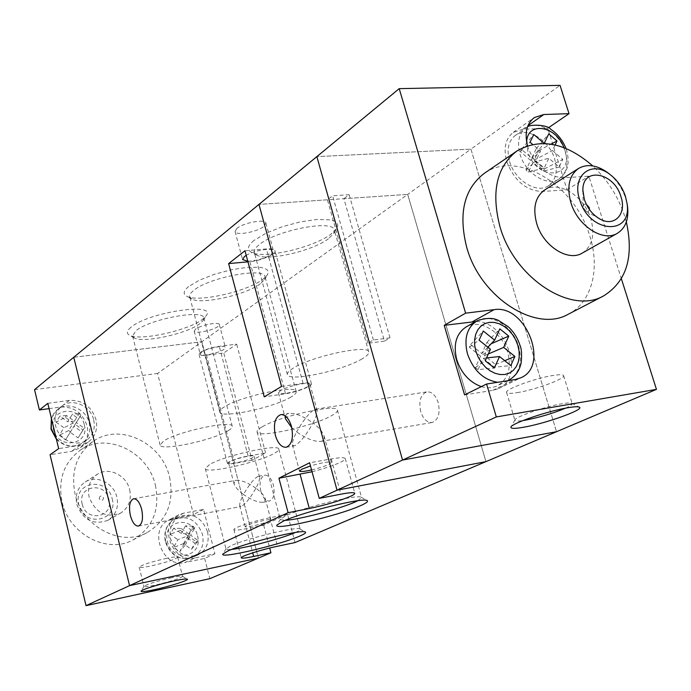 <?xml version="1.0" encoding="UTF-8"?>
<svg xmlns="http://www.w3.org/2000/svg" width="691" height="691" viewBox="0 0 691 691"><rect width="100%" height="100%" fill="white"/><g stroke="black" fill="none" stroke-linecap="round" stroke-linejoin="round"><path stroke-width="0.52" stroke-dasharray="3.46 2.59" d="M171.757 577.693C156.745 581.174 147.485 584.059 143.978 586.322L143.953 586.478C144.488 587.039 148.176 586.599 155.017 585.147C170.746 581.459 179.928 578.548 182.579 576.415L182.467 576.294C181.508 575.931 177.933 576.389 171.757 577.693M166.902 558.25C151.018 561.887 141.785 564.867 139.211 567.199C139.772 567.855 143.469 567.492 150.301 566.102C166.013 562.5 175.16 559.537 177.751 557.205C177.25 556.549 173.64 556.903 166.902 558.25M82.186 504.093C77.193 485.79 105.144 481.066 108.876 499.343C114.05 517.412 86.055 522.664 82.186 504.093M99.193 498.643C99.91 495.421 101.352 495.162 103.512 497.874C102.795 501.105 101.352 501.355 99.193 498.643M112.167 498.755C118.671 521.308 83.671 527.95 78.817 504.698C72.598 481.782 107.537 475.952 112.167 498.755M76.831 504.447C83.067 520.142 93.397 525.428 107.822 520.323C115.829 515.14 118.861 507.47 116.917 497.304C113.868 483 96.317 474.467 85.123 482.042C77.763 487.259 74.999 494.721 76.831 504.447M129.692 489.798C131.696 500.129 128.638 507.911 120.545 513.154C105.948 518.31 95.47 512.903 89.104 496.941C87.23 487.06 90.011 479.485 97.448 474.207C108.772 466.546 126.565 475.261 129.692 489.798M93.726 419.99C95.444 428.489 93.13 435.166 86.79 440.02C76.399 447.82 58.459 439.623 55.574 425.578C53.958 417.442 56.057 410.964 61.862 406.127C72.253 397.584 90.754 405.747 93.726 419.99M207.559 531.871C209.606 542.547 206.393 550.243 197.92 554.951C185.171 558.544 176.093 553.284 170.686 539.196C168.742 528.883 171.731 521.334 179.651 516.548C192.634 512.402 201.936 517.507 207.559 531.871M49.078 408.631L60.748 406.999C73.851 406.541 82.635 412.873 87.109 426.002C89.009 435.451 86.41 442.871 79.318 448.269L71.449 451.361L50.063 454.73M47.809 403.354L69.359 400.383C82.583 399.951 91.471 406.377 96.006 419.653C97.941 429.215 95.332 436.721 88.189 442.162L80.242 445.272L58.657 448.632M155.397 485.272C160.174 509.699 152.737 527.889 133.095 539.861C107.338 554.355 68.798 534.186 62.026 501.709C57.871 479.649 63.874 462.538 80.035 450.385C106.172 431.452 148.055 451.491 155.397 485.272M169.58 477.135C174.495 501.977 167.015 520.453 147.148 532.571C121.08 547.246 81.935 526.637 74.974 493.573C70.698 471.115 76.744 453.737 93.104 441.437C119.543 422.27 162.04 442.776 169.58 477.135M56.057 422.106L63.943 427.764L59.219 435.287L65.541 439.804L70.232 432.272L78.074 437.895L81.78 431.892L73.963 426.278L78.601 418.832L72.356 414.332L67.692 421.769L59.841 416.129L56.057 422.106L65.377 417.278L73.298 422.978L68.582 430.545L70.456 431.892L65.541 439.804M194.948 557.948C172.353 563.934 157.531 524.253 178.727 514.855L183.607 513.18L203.543 509.405L214.901 553.802L194.948 557.948L184.877 562.552C162.471 568.503 147.865 529.297 168.898 519.969L173.735 518.31L193.506 514.536L157.6 373.434L201.876 341.743L258.382 558.103L201.876 341.743L407.699 194.404L485.954 461.631L407.699 194.404L470.934 149.135L556.514 431.72L470.934 149.135L316.849 156.624L470.934 149.135L560.038 85.356M214.901 553.802L204.674 558.414L184.877 562.552M204.674 558.414L209.831 578.678M34.55 389.646L157.6 373.434M203.543 509.405L193.506 514.536M73.764 357.273L201.876 341.743L73.764 357.273M187.857 535.784L180.247 530.351L181.258 528.52L173.717 528.149L181.267 533.53L188.868 533.953L193.109 526.214L194.888 527.483L190.656 535.231L198.231 540.638L191.442 549.354L183.91 543.998L179.651 551.764L173.588 547.462L177.863 539.706L187.857 535.784L183.59 543.584L185.387 544.862L179.651 551.764M173.717 528.149L170.288 534.316L177.863 539.706M193.109 526.214L185.499 525.86L191.493 530.144L187.287 537.823L194.802 543.178L191.442 549.354M185.499 525.86L181.267 533.53M183.91 543.998L189.654 537.062L197.237 542.47M189.654 537.062L185.387 544.862M181.258 528.52L188.868 533.953M183.59 543.584L173.588 547.462M187.287 537.823L190.656 535.231M194.888 527.483L191.493 530.144M180.247 530.351L170.288 534.316M198.231 540.638L194.802 543.178M65.377 417.278L66.491 415.507L74.412 421.208L79.094 413.702L80.951 415.041L76.278 422.546L84.164 428.221L83.058 430.001L75.164 424.326L70.456 431.892M66.491 415.507L59.841 416.129M73.298 422.978L63.943 427.764M74.412 421.208L67.692 421.769M83.058 430.001L78.074 437.895M75.164 424.326L70.232 432.272M84.164 428.221L81.78 431.892M76.278 422.546L73.963 426.278M68.582 430.545L59.219 435.287M80.951 415.041L78.601 418.832M79.094 413.702L72.356 414.332M384.421 341.112L367.897 343.272L373.416 339.989L390 337.847L384.421 341.112L343.919 198.697L407.699 194.404L258.961 204.406L327.404 199.803L332.604 195.795L349.171 194.715L343.919 198.697M367.897 343.272L327.404 199.803M390 337.847L349.171 194.715M373.416 339.989L332.604 195.795M295.411 532.467C298.788 530.964 300.386 529.885 300.214 529.22L299.937 528.943C297.614 526.084 245.322 538.825 230.414 545.95L226.009 549.008C226.277 549.63 228.203 549.76 231.787 549.388M357.783 500.733L361.583 497.632L361.212 497.261C358.197 493.996 302.96 507.479 285.875 515.728L280.399 519.174L280.339 519.658L285.158 520.358M130.979 327.275C126.799 330.747 126.28 333.373 129.407 335.161C139.021 341.38 188.453 330.54 202.601 319.242L206.307 315.545C217.043 301.855 148.055 312.28 130.979 327.275M200.036 323.561C187.356 333.649 142.812 343.436 134.304 337.89L132.603 336.059L135.79 330.868C149.075 319.225 203.482 308.981 203.836 317.877L203.344 320.261L200.036 323.561M188.66 286.558C183.478 290.851 182.804 294.064 186.656 296.214C197.306 302.813 247.153 291.645 262.917 279.25L267.564 274.621L268.324 272.116L267.4 270.017L264.8 268.419L260.585 267.391L248.043 267.244L231.779 269.663L214.547 274.249L199.319 280.226L188.66 286.558M260.317 283.751C246.195 294.815 201.254 304.904 191.813 299.022L189.74 296.836C189.256 295.057 190.578 292.924 193.713 290.419C208.691 277.497 264.394 266.968 265.033 276.745L264.472 279.622L260.317 283.751M254.072 240.39C247.559 245.754 246.687 249.736 251.464 252.336C263.297 259.28 313.446 247.698 331.058 234.076L336.94 228.203L337.856 225.361L337.009 222.96L334.409 221.085L330.134 219.842L317.221 219.436L300.283 221.871L282.135 226.778L265.828 233.325L254.072 240.39M328.441 238.766C312.652 250.945 267.426 261.397 256.931 255.195L254.374 252.595C253.752 250.375 255.428 247.698 259.384 244.562C276.34 230.163 333.356 219.263 334.349 230.017L333.701 233.532L328.441 238.766M362.17 358.81C343.047 370.566 288.346 382.227 287.421 374.574C286.972 372.993 288.838 370.894 293.019 368.286C310.993 356.409 368.597 344.075 368.735 351.918C369.201 353.671 367.007 355.969 362.17 358.81M228.065 430.769C213.035 440.245 160.545 451.387 160.113 445.039L163.663 441.005C177.717 431.469 232.582 419.826 232.262 426.321C232.556 427.453 231.157 428.938 228.065 430.769M290.963 397.014C274.051 407.552 220.446 418.927 219.798 411.966C219.444 410.696 220.921 409.029 224.23 406.956C240.079 396.34 296.301 384.386 296.18 391.512C296.551 392.911 294.815 394.751 290.963 397.014M291.792 427.746L296.672 431.875C302.762 420.983 308.549 413.607 314.034 409.763L315.485 409.202L317.074 410.281C317.385 412.95 316.029 417.183 313.006 422.996C303.755 416.327 295.705 413.114 288.847 413.356L286.877 413.995L285.305 415.956M420.689 411.534C418.547 400.875 420.638 394.311 426.986 391.849C431.944 391.633 435.693 395.278 438.249 402.784C440.392 413.46 438.327 420.033 432.056 422.521C427.012 422.754 423.229 419.091 420.689 411.534M255.912 488.2C248.034 482.707 241.47 480.072 236.218 480.305L235.078 480.677L234.016 483.804C235.294 487.207 238.464 490.757 243.517 494.454C248.622 485.436 253.277 479.502 257.501 476.643L258.374 476.324L259.609 477.135C259.842 479.407 258.615 483.095 255.912 488.2C260.93 491.888 264.066 495.412 265.318 498.764L264.178 501.96L263.185 502.271C257.985 502.547 251.429 499.947 243.517 494.454C240.77 499.61 239.501 503.35 239.717 505.691L240.986 506.512L241.746 506.235C246.005 503.411 250.729 497.399 255.912 488.2M260.835 491.232C259.108 482.456 260.412 477.11 264.748 475.175C268.428 475.045 271.313 478.31 273.386 484.978C275.104 493.763 273.817 499.127 269.516 501.061C265.785 501.2 262.891 497.926 260.835 491.232M200.52 352.315C205.123 349.508 211.36 347.504 219.237 346.303L236.668 344.144L223.746 352.98L206.479 355.174C202.022 355.692 199.535 355.424 199.034 354.353L200.52 352.315M252.025 460.31L234.733 463.298C230.267 464.041 227.823 464.058 227.408 463.35L229.049 461.795C233.843 459.437 240.192 457.502 248.104 456L265.569 453.011L252.025 460.31L223.746 352.98M312.047 471.746C324.131 468.662 333.658 465.492 340.628 462.227C343.919 460.612 345.457 459.394 345.241 458.574C344.524 457.33 339.86 457.451 331.257 458.928L309.62 462.78M262.226 426.805C258.443 428.99 256.724 430.709 257.078 431.953C257.639 438.474 312.876 426.33 331.369 415.775C335.766 413.373 337.787 411.49 337.424 410.108C337.692 403.397 279.57 416.198 262.226 426.805M209.425 464.602L205.313 468.602C205.581 474.199 257.898 462.625 273.981 453.529C277.471 451.664 279.086 450.195 278.81 449.133C279.285 443.372 224.523 455.49 209.425 464.602M201.573 352.177L200.217 354.051C200.45 356.867 218.736 353.248 223.936 349.378L225.378 347.443C225.231 344.619 206.652 348.29 201.573 352.177M195.562 329.123L194.231 331.084C194.508 334.073 212.776 330.548 217.915 326.532L219.332 324.511C219.133 321.505 200.589 325.081 195.562 329.123M247.793 261.258C256.94 260.732 264.852 258.374 271.546 254.158L273.532 251.058C273.1 247.335 254.34 250.263 246.212 255.368M236.875 228.427L235.061 231.571C235.691 235.968 257.38 232.021 263.953 226.354L265.888 223.098C265.379 218.684 243.267 222.718 236.875 228.427M230.112 461.605L228.609 463.039C228.609 465 247.05 460.914 252.517 457.762L254.107 456.285C254.193 454.307 235.467 458.453 230.112 461.605M280.563 390.553L278.464 392.834C278.672 395.718 300.628 391.02 307.711 386.606L309.957 384.239C309.862 381.328 287.465 386.131 280.563 390.553M246.773 525.523L245.184 526.68C245.055 528.131 263.573 523.778 269.205 521.049L270.881 519.839C271.114 518.371 252.293 522.793 246.773 525.523M322.524 440.858L320.814 441.402C314.025 441.713 305.975 438.543 296.672 431.875C293.58 437.766 292.172 442.093 292.457 444.857L294.09 445.937L295.359 445.462C300.913 441.653 306.795 434.164 313.006 422.996C318.81 427.384 322.516 431.728 324.114 436.03L324.165 439.061L322.524 440.858M311.555 469.94C318.845 468.204 324.64 466.33 328.933 464.335L331.326 462.417C329.115 461.381 322.161 462.555 310.475 465.941M287.525 514.268L269.982 517.74C254.513 520.703 232.504 528.002 233.929 529.652C234.56 530.498 238.732 530.17 246.419 528.658L263.677 525.203L287.525 514.268L295.057 542.556M263.677 525.203L269.68 548.049M265.569 453.011L236.668 344.144M281.557 386.416L303.081 383.315C308.134 382.624 310.915 382.797 311.425 383.833C312.703 386.096 296.612 392.212 285.513 393.723L264.238 396.859M244.968 250.764L266.45 248.915C271.494 248.544 274.344 249.114 274.983 250.643C276.555 254.038 260.948 260.835 249.857 261.664L247.957 261.837M565.558 408.148C570.23 406.049 572.442 404.529 572.191 403.596L571.785 403.242C570.541 402.706 567.363 402.87 562.241 403.725C545.614 406.412 515.564 416.733 514.985 419.886L514.933 420.37C515.391 421.199 518.051 421.268 522.914 420.56M517.101 392.643C534.687 389.992 565.843 378.659 563.623 375.593C563.044 374.522 559.71 374.453 553.603 375.377C535.784 377.96 504.067 389.594 506.624 392.488C507.254 393.594 510.753 393.645 517.101 392.643M586.279 204.251L584.957 204.13L583.696 204.951L583.446 208.051L586.616 211.437L588.49 211.23L589.475 209.589M609.289 173.942C616.942 180.446 622.418 188.6 625.692 198.403L626.996 203.327M582.159 253.139C592.308 246.316 595.201 234.897 590.857 218.874C584.336 196.322 558.959 180.196 544.638 189.999M509.604 161.53C514.899 180.481 536.769 193.981 548.378 185.793C555.935 180.213 558.034 171.29 554.674 159.042C549.276 140.048 527.112 126.47 515.426 135.341C508.36 140.904 506.425 149.636 509.604 161.53M481.325 386.615C487.112 388.351 492.415 388.1 497.235 385.846C508.135 379.333 511.634 368.156 507.73 352.306C502.253 332.328 480.245 318.551 466.39 326.783M527.475 145.758L527.915 147.287C535.603 166.678 547.522 176.844 563.675 177.786L588.844 176.17L621.382 278.767M506.805 161.685C514.311 180.74 526.067 190.69 542.072 191.519L567.043 189.766L547.747 128.267L522.759 129.286L513.301 132.352C505.415 138.589 503.247 148.366 506.805 161.685M626.34 221.975L624.612 216.007C618.169 196.503 607.544 179.807 592.757 165.909M568.132 314.301C591.738 302.658 600.453 268.825 589.769 236.002C575.232 185.309 517.248 149.411 484.365 173.303M555.132 144.937L552.489 150.526L562.802 159.371L559.2 167.11L548.835 158.256L544.232 167.991L535.853 160.865L540.509 151.139L532.606 144.384M464.577 394.889L492.743 390.389L498.505 388.61C525.851 377.39 506.278 320.443 475.779 321.565M547.747 128.267L548.334 127.87M567.043 189.766L588.844 176.17M490.463 349.266L480.59 356.193L469.353 347.228L470.597 344.576L481.817 353.533L486.991 342.321L489.608 344.42L488.744 346.303M480.59 356.193L475.348 367.552L478.008 369.659L494.315 368.035M486.481 357.947L483.234 358.301L478.008 369.659M483.234 358.301L494.393 367.215L510.813 365.574M487.241 357.869L495.602 364.554L494.393 367.215M488.217 347.461L484.451 355.64L486.714 357.446M495.602 364.554L504.741 360.702M488.295 353.991L484.451 355.64M469.353 347.228L479.079 340.145M470.597 344.576L483.32 331.049M487.889 347.202L481.817 353.533M486.991 342.321L499.818 328.873M489.608 344.42L491.215 343.729M475.348 367.552L485.194 360.762M543.316 171.169L544.387 168.906L534.134 160.174L538.695 150.647L536.285 148.591L531.707 158.109L521.394 149.334L520.297 151.588L530.619 160.372L525.989 170.003L528.425 172.068L533.046 162.437L543.316 171.169L559.2 167.11M536.285 148.591L548.766 133.864M538.695 150.647L551.003 144.134M534.134 160.174L552.489 150.526M531.707 158.109L544.163 143.46M528.425 172.068L544.232 167.991M533.046 162.437L548.835 158.256M525.989 170.003L535.853 160.865M530.619 160.372L540.509 151.139M544.387 168.906L562.802 159.371M520.297 151.588L530.049 142.208M521.394 149.334L533.789 134.512M56.196 438.344C64.488 446.636 73.203 448.226 82.341 443.112C88.655 438.275 90.962 431.633 89.26 423.186C86.315 409.029 67.908 400.927 57.56 409.435L53.794 413.417L51.436 418.496M84.285 424.758C90.158 445.237 57.819 450.342 53.457 429.31C47.826 408.536 80.113 404.097 84.285 424.758M165.754 541.64C171.118 555.642 180.144 560.859 192.849 557.283C201.288 552.593 204.493 544.94 202.463 534.324C196.883 520.047 187.632 514.976 174.693 519.114C166.807 523.882 163.827 531.388 165.754 541.64M197.496 535.784C203.733 556.877 172.266 563.502 167.498 541.77C161.487 520.358 192.919 514.441 197.496 535.784M80.242 445.272L71.449 451.361M69.359 400.383L60.748 406.999M183.607 513.18L173.735 518.31M248.104 456L219.237 346.303M331.257 458.928L340.896 494.177M269.982 517.74L277.506 546.244M246.419 528.658L252.716 552.826M234.733 463.298L206.479 355.174M303.081 383.315L266.45 248.915M285.513 393.723L249.857 261.664M565.333 152.046C568.745 164.398 566.663 173.372 559.088 178.969C547.453 187.183 525.445 173.51 520.073 154.404C516.842 142.415 518.768 133.622 525.851 128.042C537.563 119.146 559.857 132.897 565.333 152.046M526.663 142.13L527.924 151.778C536.406 181.526 575.007 178.883 564.78 149.895L563.968 147.632M477.11 320.831C491.016 312.565 513.171 326.515 518.725 346.666C522.698 362.654 519.217 373.917 508.282 380.465M507.747 380.715L497.667 382.287M542.072 191.519L563.675 177.786M522.759 129.286L527.993 125.615M492.743 390.389L515.028 379.575M143.978 586.322L141.059 591.176M139.211 567.199L143.953 586.478M107.822 520.323L120.545 513.154M86.79 440.02L82.341 443.112C73.289 448.243 64.643 446.939 56.403 439.2M197.92 554.951L192.849 557.283C179.841 560.971 170.686 555.858 165.382 541.934C163.439 531.664 166.54 524.054 174.693 519.114L179.651 516.548M88.189 442.162L79.318 448.269M133.095 539.861L147.148 532.571M80.035 450.385L93.104 441.437M178.727 514.855L168.898 519.969M51.376 418.228L57.56 409.435L61.862 406.127M85.123 482.042L97.448 474.207M177.751 557.205L182.579 576.415M182.467 576.294L187.27 579.118M226.069 548.645L222.934 553.94M280.399 519.174L277.022 524.944M134.304 337.89L129.407 335.161M191.813 299.022L186.656 296.214M256.931 255.195L251.464 252.336M287.421 374.574L254.374 252.595M160.113 445.039L132.603 336.059M219.798 411.966L189.74 296.836M280.814 414.6L288.847 413.356M315.485 409.202L426.986 391.849M133.596 498.755L236.218 480.305M258.374 476.324L264.748 475.175M345.241 458.574L354.785 493.262M257.078 431.953L280.339 519.658M205.313 468.602L226.009 549.008M194.231 331.084L200.217 354.051M235.061 231.571L242.584 259.548M228.609 463.039L234.016 483.804M278.464 392.834L285.374 418.521M239.717 505.691L245.184 526.68M292.457 444.857L299.514 471.072M324.114 436.03L331.326 462.417M265.318 498.764L270.881 519.839M309.957 384.239L317.074 410.281M254.107 456.285L259.609 477.135M265.888 223.098L273.532 251.058M219.332 324.511L225.378 347.443M278.81 449.133L300.214 529.22M337.424 410.108L361.583 497.632M233.929 529.652L241.228 557.836M227.408 463.35L199.034 354.353M311.425 383.833L274.983 250.643M263.185 502.271L269.516 501.061M138.476 526.084L240.986 506.512M320.814 441.402L432.056 422.521M286.134 447.284L294.09 445.937M296.18 391.512L265.033 276.745M232.262 426.321L203.836 317.877M368.735 351.918L334.349 230.017M333.701 233.532L336.94 228.203M264.472 279.622L267.564 274.621M203.344 320.261L206.307 315.545M361.212 497.261L367.146 500.612M299.937 528.943L305.318 532.035M571.785 403.242L579.213 407.103M563.623 375.593L572.191 403.596M583.213 206.609L582.928 191.813M548.378 185.793L559.088 178.969L565.281 172.448L567.346 167.481C568.615 162.463 568.382 156.771 566.646 150.396L565.964 148.418M507.79 380.706L497.235 385.846M513.301 132.352L534.307 117.565M498.505 388.61L520.841 377.787M527.449 127.058L515.426 135.341M585.925 211.161L599.028 218.52M506.624 392.488L514.933 420.37M514.985 419.886L511.038 426.908"/><path stroke-width="1.04" d="M154.326 589.691C145.447 591.574 141.024 592.075 141.059 591.176C141.309 589.725 160.303 583.826 174.452 580.837C181.871 579.265 186.147 578.687 187.27 579.118C189.749 579.999 169.666 586.417 154.326 589.691M269.68 548.049L270.924 552.783L258.382 558.103L129.562 585.631L258.382 558.103L209.831 578.678L86.038 605.644L50.063 454.73L58.657 448.632L47.809 403.354L39.396 409.979L49.078 408.631M39.396 409.979L34.55 389.646L73.764 357.273L129.562 585.631L73.764 357.273L258.961 204.406L337.035 490.195L485.954 461.631L556.514 431.72L402.551 460.059L319.251 498.375L309.62 462.78L278.914 478.215L288.104 512.705L86.038 605.644M548.334 127.87L569.021 113.661L560.038 85.356L399.208 88.647L316.849 156.624L402.551 460.059L556.514 431.72L656.45 389.361L621.382 278.767M475.779 321.565L444.218 325.331L464.577 394.889L486.585 384.023L496.319 416.932L402.551 460.059L316.849 156.624L258.961 204.406L337.035 490.195L485.954 461.631L295.057 542.556L277.506 546.244C262.036 549.423 239.889 556.523 241.228 557.836C241.824 558.518 245.97 558.06 253.666 556.454L270.924 552.783M299.79 536.069C280.278 544.81 218.857 559.244 222.882 554.027L227.71 551.072C244.32 543.221 302.9 528.9 305.318 532.035C306.363 532.683 304.515 534.031 299.79 536.069M231.787 549.388C245.417 548.136 282.213 538.375 295.057 532.614L295.411 532.467M360.201 505.812C337.631 516.004 272.444 531.189 276.961 525.056L283.025 521.29C302.071 512.195 363.993 497.036 367.146 500.612C368.51 501.459 366.195 503.195 360.201 505.812M285.158 520.358C298.477 519.787 339.73 508.947 355.079 501.994L357.783 500.733M285.305 415.956L285.426 418.711L291.792 427.746M275.381 435.373C273.178 424.006 274.992 417.088 280.814 414.6C285.409 414.488 288.959 418.444 291.481 426.468C293.684 437.861 291.904 444.797 286.134 447.284C281.462 447.423 277.877 443.449 275.381 435.373M130.374 515.521C128.621 506.261 129.692 500.673 133.596 498.755C136.939 498.721 139.634 502.227 141.655 509.284C143.408 518.57 142.355 524.167 138.476 526.084C135.091 526.127 132.387 522.603 130.374 515.521M288.104 512.705L309.309 508.516C325.375 505.121 338.953 501.13 350.052 496.535C353.395 495.032 354.967 493.944 354.785 493.262C354.137 492.251 349.508 492.553 340.896 494.177L319.251 498.375M246.212 255.368L244.45 256.551L242.584 259.548L247.793 261.258M310.475 465.941L301.768 469.232L299.514 471.072C300.317 471.927 304.334 471.547 311.555 469.94M281.557 386.416L244.968 250.764L228.626 263.591L264.238 396.859L281.557 386.416M278.914 478.215L312.047 471.746M247.957 261.837L228.626 263.591M567.803 407.742C573.953 406.688 577.754 406.481 579.213 407.103C585.597 409.253 545.804 423.505 523.424 427.271C514.614 428.8 510.459 428.731 510.951 427.055C511.53 423.41 547.799 411.015 567.803 407.742M522.914 420.56L525.341 420.171C539.723 417.347 553.128 413.339 565.558 408.148M620.924 196.624C614.144 172.266 582.297 166.471 582.893 190.241L584.327 199.379C587.393 208.276 592.628 214.849 600.038 219.082C614.593 227.417 626.97 213.692 620.924 196.624M589.475 209.589L589.293 207.585L586.279 204.251M579.663 199.734C589.311 233.748 632.749 236.106 626.979 203.223L625.415 196.287C622.332 187.183 617.132 179.867 609.816 174.348C591.306 159.768 571.379 175.816 579.663 199.734M626.996 203.327L627.566 206.695C628.896 219.358 625.45 228.255 617.227 233.385C602.949 242.299 577.512 225.655 570.87 202.593C566.585 186.7 569.168 175.307 578.609 168.414C587.082 163.707 596.566 164.976 607.087 172.232L609.289 173.942M578.609 168.414L544.638 189.999C535.257 196.831 532.606 207.991 536.691 223.478C543.031 245.936 567.976 261.967 582.159 253.139L617.227 233.385M497.667 382.287C483.441 379.877 473.378 370.411 467.479 353.913C463.756 338.46 466.961 327.43 477.11 320.831L466.39 326.783C456.276 333.356 453.063 344.299 456.725 359.614C461.312 373.295 469.517 382.304 481.325 386.615M592.757 165.909C565.808 142.7 540.612 137.664 517.179 150.819C496.699 166.531 490.947 191.787 499.947 226.596C514.259 278.084 570.982 314.897 603.45 295.99C626.487 281.678 634.113 257.009 626.34 221.975M517.179 150.819L484.365 173.303C464.05 188.859 458.176 213.579 466.745 247.456C480.4 297.553 535.922 332.993 568.132 314.301L603.45 295.99M532.606 144.384L530.049 142.208L533.789 134.512L544.197 143.426L548.766 133.864L557.015 140.947L555.132 144.937M486.585 384.023L515.028 379.575L520.841 377.787C550.062 365.738 525.566 303.997 494.082 309.672L465.622 313.161L399.208 88.647M496.319 416.932L656.45 389.361M569.021 113.661L543.826 114.516L534.307 117.565C526.723 123.49 524.443 132.888 527.475 145.758M444.218 325.331L465.622 313.161M491.215 343.729L508.775 336.111L499.818 328.873L494.644 340.153L487.889 347.202M508.775 336.111L503.661 347.409L514.881 356.435L510.813 365.574L499.533 356.53L494.315 368.035L485.194 360.762L490.463 349.266L479.079 340.145L483.32 331.049L494.644 340.153M486.714 357.446L487.241 357.869M488.744 346.303L488.217 347.461M504.741 360.702L514.881 356.435M499.533 356.53L486.481 357.947M503.661 347.409L488.295 353.991M551.003 144.134L557.015 140.947M51.436 418.496L51.281 428.783L56.196 438.344M252.716 552.826L253.666 556.454M300.119 474.354L309.309 508.516M477.11 320.831C485.652 317.851 492.666 317.644 498.133 320.218L508.282 326.748C513.81 331.922 517.723 338.193 520.038 345.543C521.498 348.506 521.904 354.025 521.264 362.11C519.831 370.385 515.503 376.5 508.282 380.465L507.747 380.715M475.883 351.313L478.155 357.1L481.385 362.447L485.402 367.068L490.014 370.739L494.963 373.27L500.008 374.531L504.888 374.479L509.353 373.105L513.18 370.497L516.186 366.8L518.233 362.196L519.209 356.91L519.088 351.227L517.879 345.405L515.633 339.739L512.472 334.504L508.541 329.952L504.033 326.307L499.17 323.751L494.186 322.412L489.332 322.369L484.84 323.613L480.945 326.117L477.844 329.745L475.702 334.323L474.631 339.627L474.691 345.388L475.883 351.313M563.968 147.632C556.177 125.632 527.129 120.968 526.663 142.13M527.993 125.615L543.826 114.516M472.394 321.747L494.082 309.672M56.403 439.2L51.022 429.171L51.376 418.228M582.928 191.813L582.893 190.241M626.979 203.223L627.566 206.695M508.282 380.465L507.79 380.706M565.964 148.418C562.742 140.308 557.654 133.916 550.718 129.252C547.186 124.25 528.572 124.328 527.449 127.058M609.816 174.348L607.087 172.232M599.028 218.52L600.038 219.082"/></g></svg>
